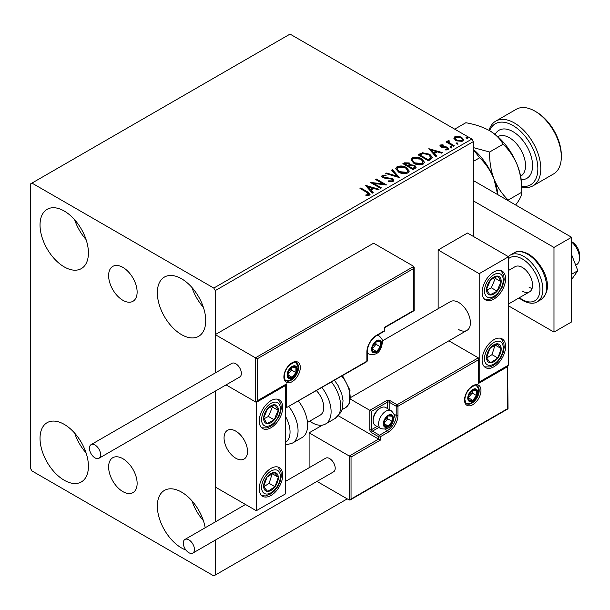 <?xml version="1.0" encoding="UTF-8"?>
<svg xmlns="http://www.w3.org/2000/svg" width="610" height="610" viewBox="0 0 610 610"><rect width="100%" height="100%" fill="white"/><g stroke="black" fill="none" stroke-linecap="round" stroke-linejoin="round"><path stroke-width="0.91" d="M122.877 267.378A20.153 11.636 -120 0 0 112.804 266.379A20.153 11.636 -120 0 0 109.708 282.529A20.153 11.636 -120 0 0 122.877 300.295A20.153 11.636 -120 0 0 132.957 301.287A20.153 11.636 -120 0 0 136.045 285.137A20.153 11.636 -120 0 0 122.877 267.378M122.877 458.705A20.153 11.636 -120 0 0 112.804 457.706A20.153 11.636 -120 0 0 109.708 473.863A20.153 11.636 -120 0 0 122.877 491.622A20.153 11.636 -120 0 0 132.957 492.621A20.153 11.636 -120 0 0 136.045 476.471A20.153 11.636 -120 0 0 122.877 458.705M185.92 550.045A34.213 19.756 60 0 1 181.536 547.971A34.213 19.756 60 0 1 159.179 517.821A34.213 19.756 60 0 1 164.425 490.402A34.213 19.756 60 0 1 181.536 492.095A34.213 19.756 60 0 1 205.181 527.764M203.366 520.597A34.213 19.756 60 0 1 191.959 500.841M64.225 266.906A34.213 19.756 60 0 1 41.877 236.749A34.213 19.756 60 0 1 47.115 209.329A34.213 19.756 60 0 1 64.225 211.029A34.213 19.756 60 0 1 86.582 241.179A34.213 19.756 60 0 1 81.336 268.598A34.213 19.756 60 0 1 64.225 266.906M86.056 239.532A34.213 19.756 60 0 1 74.656 219.775M181.536 334.631A34.213 19.756 60 0 1 159.179 304.474A34.213 19.756 60 0 1 164.425 277.062A34.213 19.756 60 0 1 181.536 278.755A34.213 19.756 60 0 1 203.885 308.904A34.213 19.756 60 0 1 198.639 336.323A34.213 19.756 60 0 1 181.536 334.631M203.366 307.257A34.213 19.756 60 0 1 191.959 287.501M64.225 480.245A34.213 19.756 60 0 1 41.877 450.096A34.213 19.756 60 0 1 47.115 422.677A34.213 19.756 60 0 1 64.225 424.369A34.213 19.756 60 0 1 86.582 454.519A34.213 19.756 60 0 1 81.336 481.938A34.213 19.756 60 0 1 64.225 480.245M86.056 452.872A34.213 19.756 60 0 1 74.656 433.115M473.337 236.428L473.337 141.604L215.261 290.604L213.79 288.065L471.873 139.065L290.04 34.091L30.5 183.938L30.5 468.396L31.964 470.935L213.79 575.909L215.261 575.062L215.261 540.14M215.261 521.939L215.261 391.14L215.261 487.016L256.314 510.722L285.648 493.787L285.648 385.428L285.129 385.131M257.199 358.84L257.199 400.831L286.525 383.904L286.525 407.61L366.877 361.212L366.877 352.069A13.687 7.899 -60 0 1 376.561 335.309L384.475 330.734L384.475 327.349L413.801 310.414L413.801 268.423L257.199 358.84L215.261 334.631L215.261 372.939L215.261 290.604M215.261 575.062L347.235 498.873M453.97 138.638L454.862 136.686L458.224 136.175L461.656 137.273L463.623 139.766L462.624 141.169L455.861 140.613L453.878 138.104M448.861 141.215L449.357 142.793L454.328 145.805L453.543 146.263L446.04 141.932L446.833 141.474L447.931 142.115L447.641 141.284L448.929 140.407L449.349 141.085L448.594 142.344M441.404 145.516L441.655 146.545L446.139 146.85L447.557 147.368L448.647 148.756L448.06 149.58L445.422 149.93L445.178 149.267L447.046 149.099L446.81 147.849L440.9 147.018L439.901 145.775L440.435 145.012L443.028 144.753L443.211 145.393L441.404 145.516L441.152 146.56M447.046 149.099L447.046 149.778L447.046 149.099M430.79 159.401L428.403 160.773L418.14 154.849L422.509 152.752L429.722 154.238L432.467 157.426L430.79 159.401M413.138 169.588L402.875 163.663L404.331 162.824L409.234 162.923L410.461 164.746L414.701 165.325L416.142 167.14L415.196 168.406L413.138 169.588M410.492 164.479L410.461 165.417L414.701 165.996L414.701 165.325M399.321 177.563L385.772 173.537L386.626 173.042L396.912 176.099L391.62 170.159L392.482 169.664L399.321 177.563M381.425 187.895L380.64 188.353L370.369 182.428L383.164 183.884L375.508 179.462L376.294 179.012L386.557 184.937L373.793 183.488L381.425 187.895M366.808 192.371L359.976 188.429L360.769 187.971L367.7 191.975L370.117 194.194L369.416 195.139L366.29 195.574L365.901 194.887L367.693 194.743L368.699 194.01L368.699 194.689L368.356 195.208L366.808 192.371M213.79 288.065L31.964 183.091M365.375 185.318L379.062 189.268L378.2 189.763L373.854 188.467L370.971 190.137L373.206 192.646L372.344 193.141L365.375 185.318M383.385 175.825L383.644 177.174L392.466 178.623L393.824 180.407L393.076 181.475L388.524 181.513L388.646 180.842L391.963 180.903L392.497 180.133L391.666 179.065L382.905 177.655L381.692 176.176L382.34 175.215L386.061 175.07L386.077 175.794L383.385 175.825L382.996 177.037M398.582 172.119L395.76 168.634L397.034 166.728C400.389 165.524 403.515 165.79 406.428 167.536L409.196 171.029L407.892 172.92C404.567 174.094 401.464 173.827 398.582 172.119M413.847 163.305L411.026 159.82L412.299 157.914C415.654 156.709 418.78 156.983 421.693 158.722L424.461 162.214L423.157 164.113C419.832 165.279 416.729 165.013 413.847 163.305M428.799 148.695L442.486 152.645L441.625 153.141L437.286 151.852L434.396 153.514L436.638 156.023L435.776 156.518L428.799 148.695M450.317 147.292L450.119 146.415L451.636 146.53L451.827 147.399L450.317 147.292L450.119 146.415L450.119 147.094L451.636 147.208L451.636 146.53L451.827 147.399M456.371 143.792L456.173 142.923L457.683 143.037L457.881 143.907L456.371 143.792L456.173 142.923L456.173 143.594L457.683 143.708L457.683 143.037L457.881 143.907M466.238 138.096L466.04 137.22L467.557 137.334L467.756 138.211L466.238 138.096L466.04 137.22L466.04 137.898L467.557 138.012L467.557 137.334L467.756 138.211M471.873 139.065L473.337 141.604M360.563 188.764L360.769 187.971M360.769 188.65L370.049 194.514M365.901 195.558L367.693 195.421L367.693 194.743M367.693 195.421L368.356 195.208M366.053 186.08L378.284 189.71M372.809 192.874L370.971 190.137M367.914 186.706L367.914 187.384L370.255 190.007L372.466 188.734L372.466 188.055L367.914 186.706L370.255 189.336L372.466 188.055M370.255 190.007L370.255 189.336M371.604 183.137L383.164 184.563L383.164 183.884M376.088 179.805L376.294 179.012M376.294 179.683L385.345 184.914M380.838 188.238L373.793 184.167L373.793 183.488M388.646 181.544L388.646 180.842M388.646 181.521L391.963 181.574L391.963 180.903M391.963 181.574L392.497 180.133M381.753 176.511L382.34 175.215M382.34 175.893L386.061 175.749L386.061 175.07M383.385 176.503L383.644 177.174M383.644 177.853L385.451 178.341L385.451 177.662M385.451 178.341L387.449 178.372L387.449 177.693M387.449 178.372L392.466 179.294L392.466 178.623M392.466 179.294L393.77 180.72M386.542 173.766L386.626 173.042M386.626 173.72L396.912 176.77L396.912 176.099M392.017 170.609L392.482 169.664M392.482 170.343L398.772 177.403M395.791 168.985L397.034 166.728M397.034 167.407C400.389 166.202 403.515 166.469 406.428 168.207L406.428 167.536M406.428 168.207L409.165 171.364M397.11 168.863L399.367 172.34L406.809 173.011L407.884 170.724L405.635 167.986L398.124 167.315L397.11 168.863L399.367 171.662L406.809 172.333L407.884 170.724M406.809 173.011L406.809 172.333M399.367 172.34L399.367 171.662M403.462 163.999L404.331 163.503L409.234 163.602L409.234 162.923M409.234 163.602L410.461 165.417M414.701 165.996L416.089 167.468M409.058 166.324L409.058 166.995L412.878 169.199L414.8 167.597L413.916 165.775L410.835 165.432L409.058 166.324L412.878 168.52L414.8 166.919M404.72 163.815L404.72 164.494L408.006 166.393L409.356 165.165L408.464 163.396L404.72 163.815L408.006 165.714L409.356 164.494M408.41 166.156L408.41 165.478M408.006 166.393L408.006 165.714M413.778 168.68L413.778 168.002M412.878 169.199L412.878 168.52M411.056 160.171L412.299 157.914M412.299 158.592C415.654 157.388 418.78 157.654 421.693 159.401L421.693 158.722M421.693 159.401L424.43 162.55M412.375 160.049L414.632 163.526L422.074 164.197L423.149 161.909L420.9 159.172L413.389 158.501L412.375 160.049L414.632 162.847L422.074 163.518L423.149 161.909M422.074 164.197L422.074 163.518M414.632 163.526L414.632 162.847M418.727 155.184L422.509 153.43L422.509 152.752M422.509 153.43L429.722 154.917L429.722 154.238M429.722 154.917L432.429 157.761M430.843 158.531L431.064 157.144L430.843 157.853L428.929 154.696L423.065 153.552L419.985 155.001L428.144 159.713L430.843 157.853L430.843 158.531L428.99 159.896L428.99 159.218M419.985 155.001L419.985 155.68L428.144 160.384L428.99 159.896M428.144 160.384L428.144 159.713M429.486 149.458L441.709 153.095M436.234 156.251L434.396 153.514M431.339 150.083L431.339 150.761L433.687 153.392L435.891 152.111L435.891 151.44L431.339 150.083L433.687 152.713L435.891 151.44M433.687 153.392L433.687 152.713M439.978 146.133L440.435 145.012M440.435 145.691L441.785 145.386M443.028 145.371L443.028 144.753M441.404 146.194L441.655 147.216L441.655 146.545M441.655 147.216L442.524 147.506L442.524 146.827M442.524 147.506L446.139 147.521L446.139 146.85M446.139 147.521L447.557 148.047L447.557 147.368M447.557 148.047L448.571 149.069M446.207 149.991L447.046 149.778M451.636 147.208L451.827 148.077M446.627 142.267L446.833 141.474M446.833 142.153L447.931 142.793L447.931 142.115M447.709 141.657L448.068 140.605M448.068 141.284L448.929 141.085L448.929 140.407M448.861 141.894L449.357 142.793M449.357 143.472L453.741 146.148M457.683 143.708L457.881 144.585M453.916 138.439L454.862 136.686M454.862 137.364L458.224 136.853L458.224 136.175M458.224 136.853L461.656 137.951L461.656 137.273M461.656 137.951L463.577 140.094M455.106 138.218L456.661 140.841L461.701 141.314L462.403 139.606L460.87 137.73L455.777 137.22L455.106 138.218L456.661 140.163L461.701 140.643L462.403 139.606M461.701 141.314L461.701 140.643M456.661 140.841L456.661 140.163M467.557 138.012L467.756 138.889M458.674 329.552A16.592 9.577 -120 0 0 466.97 330.376A16.592 9.577 -120 0 0 469.509 317.078A16.592 9.577 -120 0 0 458.674 302.461A16.592 9.577 -120 0 0 450.378 301.637L382.417 340.876M493.864 366.801A16.592 9.577 -60 0 1 485.568 367.624A16.592 9.577 -60 0 1 483.029 354.326A16.592 9.577 -60 0 1 493.864 339.709A16.592 9.577 -60 0 1 502.16 338.885A16.592 9.577 -60 0 1 504.706 352.183A16.592 9.577 -60 0 1 493.864 366.801M493.864 271.984A16.592 9.577 120 0 0 483.029 286.601A16.592 9.577 120 0 0 485.568 299.899A16.592 9.577 120 0 0 493.864 299.075A16.592 9.577 120 0 0 504.706 284.458A16.592 9.577 120 0 0 502.16 271.16A16.592 9.577 120 0 0 493.864 271.984M479.201 273.676L508.526 256.741L508.526 365.108L479.201 382.043L479.201 273.676L438.148 249.97L438.148 308.698M508.526 256.741L467.474 233.043L438.148 249.97M479.201 382.043L478.69 381.746M235.788 458.232A16.592 9.577 60 0 1 224.953 443.615A16.592 9.577 60 0 1 227.492 430.317A16.592 9.577 60 0 1 235.788 431.14A16.592 9.577 60 0 1 246.623 445.757A16.592 9.577 60 0 1 244.084 459.055A16.592 9.577 60 0 1 235.788 458.232M270.977 400.663A16.592 9.577 -60 0 1 279.273 399.84A16.592 9.577 -60 0 1 281.82 413.138A16.592 9.577 -60 0 1 270.977 427.755A16.592 9.577 -60 0 1 262.689 428.578A16.592 9.577 -60 0 1 260.142 415.28A16.592 9.577 -60 0 1 270.977 400.663M270.977 495.48A16.592 9.577 120 0 0 281.82 480.863A16.592 9.577 120 0 0 279.273 467.573A16.592 9.577 120 0 0 270.977 468.388A16.592 9.577 120 0 0 260.142 483.013A16.592 9.577 120 0 0 262.689 496.304A16.592 9.577 120 0 0 270.977 495.48M256.314 510.722L256.314 402.356L285.648 385.428M256.314 402.356L226.074 384.895L255.437 401.845L255.437 357.826L413.801 266.395L373.625 243.199L215.261 334.631M571.585 241.674L572.165 242.017A10.37 5.986 60 0 1 579.393 253.211A10.37 5.986 60 0 1 579.5 254.713L579.5 258.099A14.518 8.38 -120 0 0 579.347 256.002A14.518 8.38 -120 0 0 571.585 241.987M247.347 449.059A16.592 9.577 -120 0 0 239.341 433.824A16.592 9.577 -120 0 0 227.492 430.317A16.592 9.577 -120 0 0 224.228 440.313A16.592 9.577 -120 0 0 232.242 455.548A16.592 9.577 -120 0 0 244.084 459.055A16.592 9.577 -120 0 0 247.347 449.059M575.703 265.205L576.496 264.748A14.518 8.38 -120 0 0 579.5 258.099M413.801 268.423L413.801 266.395M257.199 400.831L255.437 401.845M286.525 383.904L256.314 401.761M286.525 407.61L366.625 361.783A1.243 1.243 0 0 0 367.243 360.708A1.243 0.717 180 0 1 366.877 361.212A1.243 0.717 60 0 1 366.625 361.783M338.436 415.845L378.612 439.101L349.286 456.028L351.04 457.05L351.04 499.041L349.286 500.055L349.286 456.028L309.102 432.833L309.102 467.756M322.492 425.109L309.102 432.833M349.286 500.055L316.986 481.404M351.04 499.041L507.65 408.624L507.65 366.633L478.324 383.56L478.324 357.826L448.868 340.822M478.324 359.862L397.964 406.252L397.964 415.395A13.687 7.899 -60 0 1 388.288 432.154L380.373 436.729L380.373 440.115L378.612 439.101L378.612 436.729L371.574 432.665A2.486 1.433 -120 0 1 369.812 429.615L369.812 410.316L350.575 399.214M507.65 366.633L508.016 408.837L350.163 499.971M478.324 383.56L478.69 358.634M393.816 414.015L396.21 415.395L396.21 406.252A1.243 0.717 0 0 0 397.964 406.252A1.243 0.717 -120 0 0 397.087 404.727L390.049 400.663A2.486 1.433 0 0 0 386.526 400.663L369.812 410.316L371.574 411.331L371.574 429.615L377.041 426.459M383.888 423.523A6.222 3.591 120 0 0 384.475 425.719A6.222 3.591 120 0 0 388.288 426.062A6.222 3.591 120 0 0 392.1 421.327A6.222 3.591 120 0 0 392.1 416.241A6.222 3.591 120 0 0 388.288 415.906A6.222 3.591 120 0 0 384.475 420.641A6.222 3.591 120 0 0 383.888 423.523M384.285 423.065L384.475 425.719L388.288 426.062L392.1 421.327L392.1 416.241L388.288 415.906L384.475 420.641L384.285 423.065M373.152 420.709A10.37 5.986 120 0 0 375.302 425.46L380.754 428.609A10.37 5.986 -60 0 1 378.612 423.858A10.37 5.986 -60 0 1 383.133 413.428A10.37 5.986 -60 0 1 391.124 410.652L385.673 407.503A10.37 5.986 120 0 0 380.487 408.014A10.37 5.986 120 0 0 373.152 420.709L373.152 419.558A8.959 5.17 -60 0 1 379.489 408.586L380.487 408.014M384.285 423.035L387.701 418.78L387.701 416.478M384.3 423.759L388.288 426.062M387.701 418.78L392.1 421.327M389.447 414.716L392.1 416.241M372.161 349.019A6.222 3.591 120 0 0 372.748 351.223A6.222 3.591 120 0 0 376.561 351.558A6.222 3.591 120 0 0 380.365 346.823A6.222 3.591 120 0 0 380.365 341.745A6.222 3.591 120 0 0 376.561 341.402A6.222 3.591 120 0 0 372.748 346.144A6.222 3.591 120 0 0 372.161 349.019M372.55 348.569L372.748 351.223L376.561 351.558L380.365 346.823L380.365 341.745L376.561 341.402L372.748 346.144L372.55 348.569M372.55 348.531L375.966 344.284L375.966 341.981M372.565 349.255L376.561 351.558M375.966 344.284L380.365 346.823M377.72 340.212L380.365 341.745M287.699 374.761A6.222 3.591 120 0 0 288.286 376.957A6.222 3.591 120 0 0 292.098 377.3A6.222 3.591 120 0 0 295.903 372.558A6.222 3.591 120 0 0 295.903 367.479A6.222 3.591 120 0 0 292.098 367.136A6.222 3.591 120 0 0 288.286 371.879A6.222 3.591 120 0 0 287.699 374.761M288.088 374.304L288.286 376.957L292.098 377.3L295.903 372.558L295.903 367.479L292.098 367.136L288.286 371.879L288.088 374.304M288.088 374.265L291.504 370.018L291.504 367.716M288.103 374.998L292.098 377.3M291.504 370.018L295.903 372.558M293.257 365.947L295.903 367.479M468.35 397.789A6.222 3.591 120 0 0 468.938 399.985A6.222 3.591 120 0 0 472.75 400.328A6.222 3.591 120 0 0 476.562 395.585A6.222 3.591 120 0 0 476.562 390.507A6.222 3.591 120 0 0 472.75 390.171A6.222 3.591 120 0 0 468.938 394.906A6.222 3.591 120 0 0 468.35 397.789M468.747 397.331L468.938 399.985L472.75 400.328L476.562 395.585L476.562 390.507L472.75 390.171L468.938 394.906L468.747 397.331M468.747 397.301L472.163 393.046L472.163 390.743M468.762 398.025L472.75 400.328M472.163 393.046L476.562 395.585M473.909 388.982L476.562 390.507M500.002 286.616A10.37 5.986 120 0 0 501.184 281.767A10.37 5.986 120 0 0 497.874 276.124A10.37 5.986 120 0 0 490.554 279.883A10.37 5.986 120 0 0 486.544 289.285A10.37 5.986 120 0 0 489.853 294.927A10.37 5.986 120 0 0 497.173 291.168A10.37 5.986 120 0 0 500.002 286.616M498.988 286.357L501.184 281.767L497.874 276.124L490.554 279.883L486.544 289.285L489.853 294.927L497.173 291.168L498.988 286.357M486.925 290.04L491.309 287.783L495.32 278.381L494.801 277.497M491.309 287.783L497.173 291.168M495.32 278.381L501.184 281.767M277.115 415.296A10.37 5.986 120 0 0 278.305 410.446A10.37 5.986 120 0 0 274.988 404.804A10.37 5.986 120 0 0 267.668 408.57A10.37 5.986 120 0 0 263.657 417.972A10.37 5.986 120 0 0 266.974 423.614A10.37 5.986 120 0 0 274.294 419.855A10.37 5.986 120 0 0 277.115 415.296M276.101 415.036L278.305 410.446L274.988 404.804L267.668 408.57L263.657 417.972L266.974 423.614L274.294 419.855L276.101 415.036M264.038 418.719L268.423 416.462L272.434 407.061L271.915 406.184M268.423 416.462L274.294 419.855M272.434 407.061L278.305 410.446M264.839 490.112A10.37 5.986 120 0 0 267.668 491.401A10.37 5.986 120 0 0 274.988 486.711A10.37 5.986 120 0 0 278.305 477.241A10.37 5.986 120 0 0 274.294 472.475A10.37 5.986 120 0 0 266.974 477.165A10.37 5.986 120 0 0 263.657 486.627A10.37 5.986 120 0 0 264.839 490.112M265.472 488.9L267.668 491.401L274.988 486.711L278.305 477.241L274.294 472.475L266.974 477.165L263.657 486.627L265.472 488.9M263.764 486.765L269.124 483.326L272.228 473.612M269.124 483.326L274.988 486.711M272.434 473.856L278.305 477.241M487.725 361.433A10.37 5.986 120 0 0 490.554 362.721A10.37 5.986 120 0 0 497.874 358.032A10.37 5.986 120 0 0 501.184 348.562A10.37 5.986 120 0 0 497.173 343.788A10.37 5.986 120 0 0 489.853 348.485A10.37 5.986 120 0 0 486.544 357.948A10.37 5.986 120 0 0 487.725 361.433M488.351 360.22L490.554 362.721L497.874 358.032L501.184 348.562L497.173 343.788L489.853 348.485L486.544 357.948L488.351 360.22M486.643 358.078L492.011 354.639L495.114 344.932M492.011 354.639L497.874 358.032M495.32 345.176L501.184 348.562M285.648 442.235A22.814 13.168 -120 0 0 285.648 416.668M288.896 406.656A26.962 15.563 60 0 1 292.472 443.089L302.057 437.553A26.962 15.563 -120 0 0 298.481 401.121M316.506 390.72A16.592 9.577 60 0 1 322.667 412.528A16.592 9.577 60 0 1 320.334 415.029L307.493 422.44M321.943 387.579A26.962 15.563 60 0 1 329.316 419.939A26.962 15.563 60 0 1 325.519 424.011A26.962 15.563 60 0 1 309.712 421.167M95.023 457.889A7.877 4.552 -120 0 0 98.957 458.285A7.877 4.552 -120 0 0 100.17 451.972A7.877 4.552 -120 0 0 95.023 445.025A7.877 4.552 -120 0 0 91.081 444.637A7.877 4.552 -120 0 0 89.868 450.95A7.877 4.552 -120 0 0 95.023 457.889M98.957 458.285L239.73 377.01A7.877 4.552 -120 0 0 240.935 370.697A7.877 4.552 -120 0 0 235.788 363.751A7.877 4.552 -120 0 0 231.846 363.362L91.081 444.637M194.438 549.496A7.877 4.552 -120 0 0 190.999 541.566A7.877 4.552 -120 0 0 184.929 539.453A7.877 4.552 -120 0 0 183.29 543.06A7.877 4.552 -120 0 0 186.736 550.99A7.877 4.552 -120 0 0 192.806 553.102A7.877 4.552 -120 0 0 194.438 549.496M192.806 553.102L333.571 471.827A7.877 4.552 -120 0 0 335.21 468.221A7.877 4.552 -120 0 0 331.764 460.291A7.877 4.552 -120 0 0 325.694 458.179L285.648 481.305M571.585 254.591L577.822 270.68L571.585 274.279M577.822 270.68L571.585 279.555M473.337 180.552L571.585 237.275L571.585 321.935L553.987 332.092L508.526 305.846M473.337 200.865L553.987 247.431L553.987 332.092M571.585 237.275L553.987 247.431M508.526 270.459L515.053 266.692A14.518 8.38 60 0 1 522.312 267.409A14.518 8.38 60 0 1 531.798 280.204A14.518 8.38 60 0 1 529.571 291.832A14.518 8.38 60 0 1 522.312 291.115M532.111 288.446A14.518 8.38 60 0 1 529.061 287.219M521.725 186.317A35.25 20.351 -120 0 0 537.448 163.305A35.25 20.351 -120 0 0 512.926 125.523A35.25 20.351 -120 0 0 489.601 130.685M489.037 130.357A37.324 21.548 60 0 1 495.732 121.138A37.324 21.548 60 0 1 514.398 122.984A37.324 21.548 60 0 1 538.783 155.878A37.324 21.548 60 0 1 533.056 185.791A37.324 21.548 60 0 1 521.725 186.973M536.388 111.981L534.924 111.134L536.388 111.981A35.25 20.351 60 0 1 561.314 155.153L561.314 156.846A37.324 21.548 -120 0 0 534.924 111.134L534.924 111.134A37.324 21.548 -120 0 0 516.258 109.281L495.732 121.138M533.056 185.791L553.59 173.934A37.324 21.548 -120 0 0 561.314 156.846M473.337 149.625L479.643 157.784C485.659 163.457 490.425 170.495 493.94 178.905L497.676 194.605M479.643 157.784L473.337 161.421M473.337 149.358A45.62 26.337 60 0 1 493.94 178.905A45.62 26.337 60 0 1 497.966 194.765M454.709 129.16L465.849 122.732C474.824 124.295 482.701 126.926 489.464 130.601A45.62 26.337 60 0 1 517.402 165.356C520.482 173.896 521.924 182.855 521.725 192.242L508.244 200.027C502.228 194.354 497.463 187.308 493.94 178.905C490.859 170.365 489.418 161.398 489.624 152.02L473.337 147.597M489.464 130.601C495.846 134.513 500.391 139.057 503.097 144.234C509.121 149.907 513.887 156.945 517.402 165.356A45.62 26.337 60 0 1 521.725 186.477L521.725 192.242C521.946 194.567 520.505 198.021 517.402 202.612L515.641 204.975M503.097 144.234L489.624 152.02M367.7 192.653L367.7 191.975M404.331 163.503L404.331 162.824M419.695 154.627L419.695 153.949M444.088 147.49L444.088 146.819M451.812 145.027L451.812 144.349M283.886 376.957A11.613 6.702 -60 0 1 292.098 362.736A11.613 6.702 -60 0 1 300.311 367.479A11.613 6.702 -60 0 1 292.098 381.7A11.613 6.702 -60 0 1 283.886 376.957M298.549 367.479A10.37 5.986 120 0 0 296.399 362.729C296.086 361.204 293.639 362.142 289.064 365.535C285.998 368.951 284.397 372.588 284.252 376.454C284.779 379.527 285.366 380.937 286.029 380.693A10.37 5.986 120 0 0 294.02 377.91A10.37 5.986 120 0 0 298.549 367.479M384.841 330.231A1.243 0.717 180 0 1 384.475 330.734A1.243 0.717 -120 0 1 384.216 331.306A1.243 1.243 0 0 0 384.841 330.231L384.841 327.562L414.167 310.627L414.167 267.203M384.216 331.306L376.301 335.874A1.243 0.717 -120 0 0 376.561 335.309M376.301 335.874C370.827 339.686 367.807 344.917 367.243 351.558A1.243 0.717 180 0 1 366.877 352.069M480.962 390.507A11.613 6.702 -60 0 1 472.75 404.727A11.613 6.702 -60 0 1 464.538 399.985A11.613 6.702 -60 0 1 472.75 385.764A11.613 6.702 -60 0 1 480.962 390.507M466.688 403.721A10.37 5.986 120 0 0 474.679 400.938A10.37 5.986 120 0 0 479.201 390.507A10.37 5.986 120 0 0 477.058 385.756C476.745 384.231 474.298 385.169 469.715 388.562C466.65 391.978 465.049 395.615 464.904 399.481C465.422 402.547 466.017 403.957 466.688 403.721M387.411 408.502L387.411 402.188A1.243 0.717 180 0 1 389.165 402.188L396.21 406.252A1.243 0.717 -60 0 1 397.087 404.727L478.324 357.826M380.373 440.115L351.04 457.05M390.049 400.663A1.243 0.717 120 0 0 389.165 402.188L389.165 409.516M385.017 429.257L387.411 430.637A12.444 7.183 120 0 0 396.21 415.395A1.243 0.717 0 0 0 397.964 415.395M378.802 427.48L372.451 431.14L379.489 435.204L387.411 430.637A1.243 0.717 60 0 1 388.288 432.154M386.526 400.663A1.243 0.717 60 0 1 387.411 402.188L371.574 411.331M378.612 436.729A1.243 0.717 0 0 0 380.373 436.729A1.243 0.717 60 0 0 379.489 435.204A1.243 0.717 120 0 0 378.612 436.729M371.574 432.665A1.243 0.717 -60 0 1 372.451 431.14A1.243 0.717 60 0 1 371.574 429.615A1.243 0.717 0 0 1 369.812 429.615M383.301 423.858A7.053 4.072 120 0 0 388.288 426.741A7.053 4.072 120 0 0 393.275 418.102A7.053 4.072 120 0 0 388.288 415.227A7.053 4.072 120 0 0 383.301 423.858M371.574 349.362A7.053 4.072 120 0 0 376.561 352.237A7.053 4.072 120 0 0 381.54 343.605A7.053 4.072 120 0 0 376.561 340.723A7.053 4.072 120 0 0 371.574 349.362M367.243 353.076L369.027 354.105A10.37 5.986 -60 0 1 367.243 351.787M376.492 335.767A10.37 5.986 -60 0 1 379.397 336.148L377.613 335.119M287.112 375.097A7.053 4.072 120 0 0 292.098 377.971A7.053 4.072 120 0 0 297.085 369.34A7.053 4.072 120 0 0 292.098 366.457A7.053 4.072 120 0 0 287.112 375.097M467.763 398.124A7.053 4.072 120 0 0 472.75 401.006A7.053 4.072 120 0 0 477.737 392.367A7.053 4.072 120 0 0 472.75 389.493A7.053 4.072 120 0 0 467.763 398.124M501.725 286.921A13.275 7.663 120 0 0 498.995 273.493A13.275 7.663 120 0 0 486.01 284.138A13.275 7.663 120 0 0 488.732 297.566A13.275 7.663 120 0 0 501.725 286.921M278.839 415.601A13.275 7.663 120 0 0 276.116 402.173A13.275 7.663 120 0 0 263.123 412.817A13.275 7.663 120 0 0 265.846 426.245A13.275 7.663 120 0 0 278.839 415.601M263.123 492.4A13.275 7.663 120 0 0 276.116 488.046A13.275 7.663 120 0 0 278.839 471.477A13.275 7.663 120 0 0 265.846 475.83A13.275 7.663 120 0 0 263.123 492.4M486.01 363.72A13.275 7.663 120 0 0 498.995 359.366A13.275 7.663 120 0 0 501.725 342.789A13.275 7.663 120 0 0 488.732 347.151A13.275 7.663 120 0 0 486.01 363.72M334.509 380.327L338.07 385.482L341.821 394.151L343.026 400.602L342.286 408.929L340.921 412.337L335.103 418.475A26.962 15.563 -120 0 0 338.901 414.404A26.962 15.563 -120 0 0 331.527 382.043M342.53 375.691L349.995 390.308L349.156 403.759L345.435 407.724A22.814 13.168 -120 0 0 348.653 404.278A22.814 13.168 -120 0 0 341.791 376.118M514.116 252.868C517.455 250.55 522.29 250.962 528.626 254.103C542.465 262.895 555.695 287.851 541.07 299.563A26.962 15.563 -120 0 0 545.203 277.962A26.962 15.563 -120 0 0 527.589 254.202A26.962 15.563 -120 0 0 514.116 252.868L510.303 255.071A26.962 15.563 60 0 1 523.776 256.406A26.962 15.563 60 0 1 541.39 280.165A26.962 15.563 60 0 1 537.257 301.767C533.803 304.077 528.969 303.666 522.739 300.532L518.996 297.939M519.461 297.672A24.888 14.365 -120 0 0 522.312 299.579A24.888 14.365 -120 0 0 539.911 289.422A24.888 14.365 -120 0 0 522.312 258.945A24.888 14.365 -120 0 0 508.526 258.678M520.627 176.206L520.81 176.092A22.814 13.168 -120 0 0 524.31 157.815A22.814 13.168 -120 0 0 509.411 137.715A22.814 13.168 -120 0 0 498.004 136.587L497.813 136.693M495.114 134.444A27.785 16.043 60 0 1 512.926 131.615A27.785 16.043 60 0 1 532.111 160.476A27.785 16.043 60 0 1 521.23 179.668M350.742 397.476L466.97 330.376M529.571 291.832L508.526 303.986M367.243 360.708L367.243 351.558M380.754 428.609C391.399 430.889 393.076 422.227 394.243 416.752C394.746 415.227 393.709 413.199 391.124 410.652M369.027 354.105C379.672 356.392 381.341 347.723 382.516 342.248C383.019 340.731 381.982 338.695 379.397 336.148M285.48 380.266L289.361 380.365L291.611 379.374L294.508 376.873L296.132 374.586L297.352 371.94L298.054 367.983L297.733 365.611L295.758 362.462M466.139 403.294L470.013 403.393L472.262 402.402L475.159 399.901L476.784 397.613L478.004 394.967L478.705 391.018L478.392 388.639L476.418 385.497M484.569 299.152L490.005 299.236L494.092 297.314L497.348 294.577L502.426 286.868L504.188 279.815L503.799 275.323L501.016 270.665M261.682 427.831L267.119 427.915L271.206 425.993L274.462 423.256L279.54 415.547L281.301 408.494L280.913 404.003L278.129 399.344M261.682 495.564L265.449 495.961L271.16 493.757L274.591 490.844L278.114 486.124L280.524 480.543L281.309 476.128L280.996 472.056L278.129 467.069M484.569 366.885L490.013 366.961L494.047 365.07L497.478 362.165L501.001 357.445L503.41 351.856L504.195 347.448L503.883 343.377L501.016 338.39M292.472 443.089L285.648 445.056M335.103 418.475L325.519 424.011M345.435 407.724L342.058 409.676M184.929 539.453L245.502 504.478M541.07 299.563L537.257 301.767M508.275 256.596L510.303 255.071"/></g></svg>
